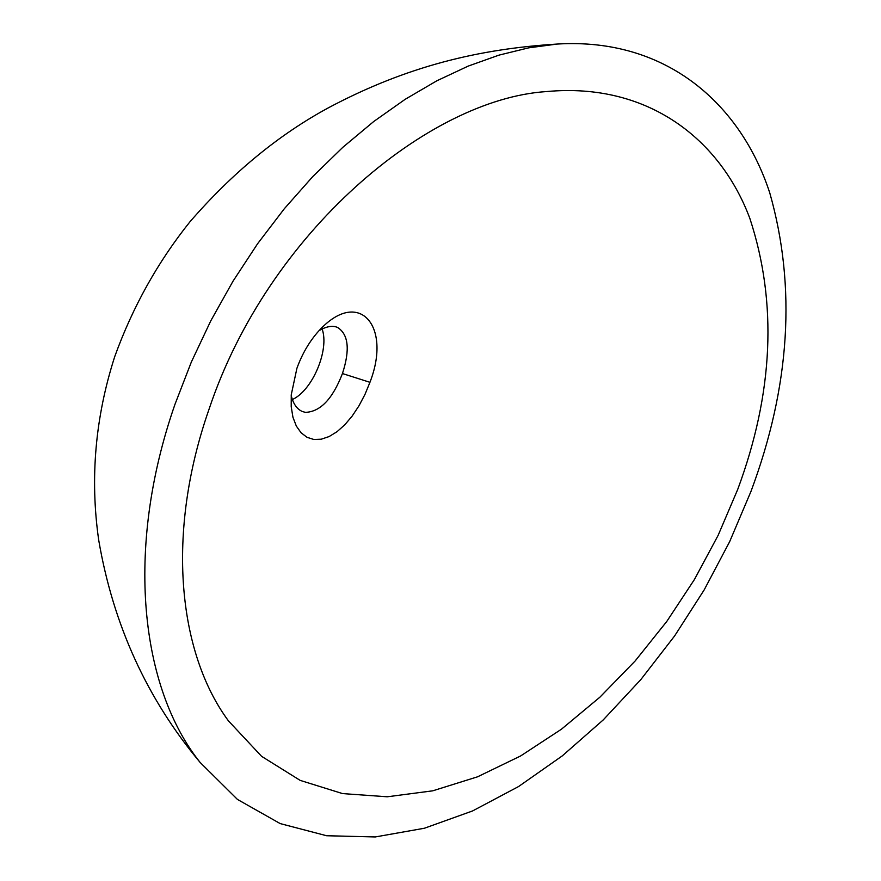 <?xml version="1.0" encoding="UTF-8"?>
<svg xmlns="http://www.w3.org/2000/svg" width="881" height="881" viewBox="0 0 881 881"><rect width="100%" height="100%" fill="white"/><g stroke="black" fill="none" stroke-linecap="round" stroke-linejoin="round"><path stroke-width="1.32" d="M296.908 368.302C302.161 353.799 309.462 341.332 318.823 330.904C358.501 287.283 392.089 325.485 369.943 382.31L365.02 394.325L359.019 405.734L352.202 416.03L344.823 424.763L337.005 431.723L329.098 436.558L321.279 439.201L313.845 439.487L307.04 437.317L301.104 432.791L296.335 426.085L292.944 417.264L291.215 406.714L291.248 394.82L296.908 368.302M291.204 395.47C293.175 403.685 296.831 409.015 302.172 411.438L305.344 412.363C320.266 411.89 332.633 398.95 342.445 373.544C350.186 349.702 348.513 334.295 337.423 327.347L335.441 326.719C330.639 325.684 325.166 327.005 319.032 330.672M175 404.258L191.331 362.058L210.779 320.838L233.002 281.204L257.615 243.707L284.321 208.731L312.788 176.552L342.72 147.402L373.676 121.556L405.205 99.289L436.866 80.777L468.263 66.075L498.987 55.129L528.721 47.838L557.233 44.05C667.622 37.332 741.273 105.478 769.774 192.928C796.457 286.777 790.18 386.285 750.964 491.433L729.688 541.595L704.161 589.94L674.593 635.972L640.861 679.548L603.254 719.898L562.265 755.898L518.568 786.546L472.535 810.961L424.411 828.239L375.273 836.95L326.62 835.739L280.191 823.592L237.452 799.43L200.119 762.439C140.751 688.226 124.287 549.821 175 404.258M208.984 409.401C267.835 232.716 428.1 99.113 546.627 91.558C648.934 82.054 720.757 140.387 749.885 218.51C777.516 302.712 773.452 393.014 737.716 489.429L718.125 535.362L694.404 579.544L666.774 621.457L635.168 660.948L599.884 697.201L561.45 729.204L520.561 755.997L477.557 776.811L432.747 790.819L387.244 796.787L342.511 793.583L300.179 780.39L261.591 756.327L228.41 720.834C178.061 652.59 165.65 533.357 208.984 409.401M292.349 399.545C312.458 390.514 329.615 349.845 322.127 328.976M369.943 382.31L342.445 373.544M200.119 762.439C146.973 698.853 113.164 624.717 98.694 540.031C89.884 478.427 95.225 417.308 114.706 356.684C132.712 306.885 157.809 261.91 189.999 221.737C232.661 172.566 278.98 134.485 328.954 107.515C407.165 65.976 479.44 48.895 557.233 44.05"/></g></svg>
